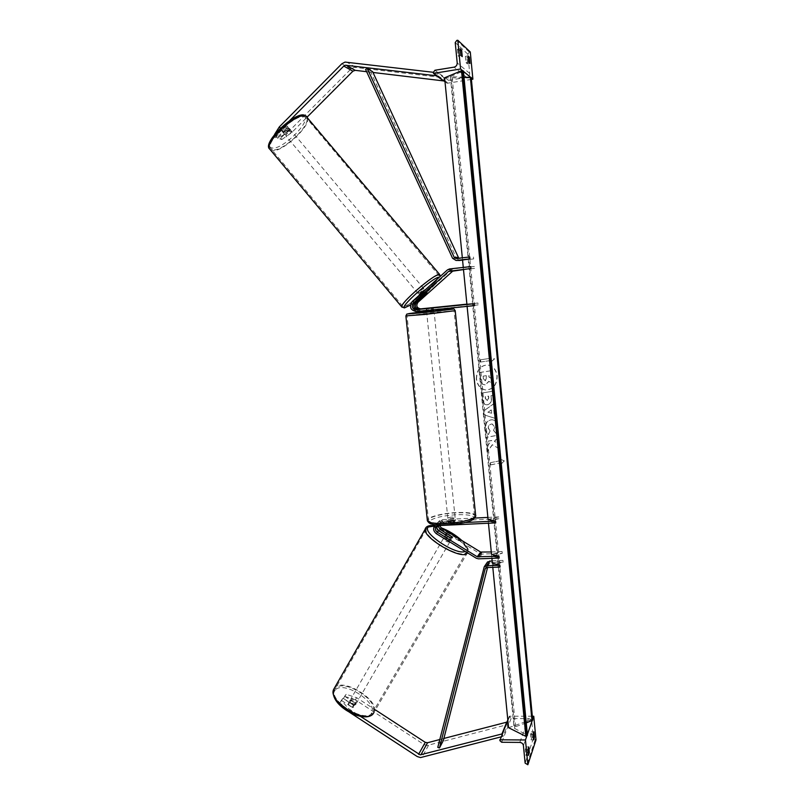 <?xml version="1.0" encoding="UTF-8"?>
<svg xmlns="http://www.w3.org/2000/svg" width="805" height="805" viewBox="0 0 805 805"><rect width="100%" height="100%" fill="white"/><g stroke="black" fill="none" stroke-linecap="round" stroke-linejoin="round"><path stroke-width="0.6" stroke-dasharray="4.03 3.02" d="M425.181 293.594L423.983 292.165L425.785 291.098L425.392 292.004L415.199 301.161C412.079 306.443 413.458 309.714 419.345 310.992L433.895 309.543L416.366 311.535M426.549 293.392L425.392 292.004M463.489 269.615L474.568 268.387L474.376 266.495L453.517 268.82L451.494 269.735L416.728 300.939C413.619 306.192 414.988 309.452 420.854 310.71L478.12 304.894L477.929 303.012L466.91 304.31L467.091 306.192L474.527 305.628M477.929 303.012L466.89 304.149M478.12 304.894L467.091 306.192M474.376 266.495L463.288 267.572L470.714 266.586M474.568 268.387L463.479 269.474L463.278 267.411M423.983 292.165L413.75 301.372C410.6 306.675 411.989 309.975 417.906 311.253M463.288 267.572L463.479 269.474M431.48 307.973L431.671 309.855M432.849 307.741L433.03 309.593M280.341 128.126L281.207 129.162L275.783 137.715L277.765 138.309L287.033 128.971L289.116 128.277L289.136 129.655L287.274 127.442L278.047 136.719L279.999 137.313L281.851 139.517L279.899 138.943L278.047 136.719M277.765 138.309L275.894 136.075L285.161 126.747L287.254 126.053L287.274 127.442M281.207 129.162L289.79 120.519M289.136 129.655L279.899 138.943M281.851 139.517L291.742 132.533L307.218 117.017M291.742 132.533L289.891 130.34L351.01 68.948L354.15 67.298L444.129 77.793L437.296 72.762L433.352 72.299M436.843 75.831L437.296 72.762M443.686 80.772L444.129 77.793M366.637 71.705L372.987 72.47M275.783 137.715L273.911 135.482L274.575 134.435M275.894 136.075L273.911 135.482M289.891 130.34L279.999 137.313M287.033 128.971L285.161 126.747M460.178 48.813L457.461 49.266L458.931 50.584L459.554 57.064L462.251 56.622M471.257 77.833L470.512 77.22M463.428 71.373L462.654 70.729M467.353 61.019L467.353 63.877L465.994 62.689L465.381 56.39L466.749 57.618L467.353 61.019M469.969 63.454L467.353 63.877M471.408 79.423L447.137 83.267L448.516 80.319L466.719 77.421C468.711 76.888 469.707 75.549 469.707 73.396L467.866 54.177L469.365 52.144L470.291 51.993M457.461 49.266L458.095 55.787L459.554 57.064M447.137 83.267L444.994 81.728M468.007 55.958L465.381 56.39M467.926 57.427L466.749 57.618M468.611 62.257L465.994 62.689M460.078 50.393L458.931 50.584M460.812 55.344L458.095 55.787M434.046 311.042L426.62 311.837M427.002 310.448L426.791 308.456M428.008 308.235L428.24 310.468L433.402 309.945L433.171 307.701M450.991 521.61L448.677 521.479L448.898 523.632L453.99 523.391L453.768 521.238L450.991 521.61M452.42 518.883C449.663 519.104 448.194 519.517 448.023 520.121L450.881 520.533C453.648 520.312 455.117 519.899 455.278 519.295L452.42 518.883M449.764 520.322L454.835 520.07L455.056 522.214L449.985 522.455L449.764 520.322L454.835 520.07M449.985 522.455L448.355 523.331L448.898 523.632M453.99 523.391L455.61 522.505L455.056 522.214M431.973 307.923L432.184 309.925M428.24 310.468L433.402 309.945M453.768 521.238L448.677 521.479M452.239 517.102C449.482 517.323 448.013 517.736 447.842 518.329L450.689 518.742C453.467 518.521 454.926 518.108 455.097 517.504L452.239 517.102M431.379 313.135L426.811 313.709L431.379 313.135M424.97 314.413L454.04 310.79L435.857 312.249L407.048 315.842L424.97 314.413M446.473 523.23C461.225 522.636 476.389 518.319 474.467 515.401C472.776 513.278 466.709 512.423 456.274 512.815C441.885 513.429 426.731 517.615 428.532 520.634C430.071 522.717 436.048 523.582 446.473 523.23M290.052 129.394C287.164 130.209 285.362 131.869 284.648 134.375L284.9 134.576C287.798 133.751 289.589 132.09 290.303 129.585L290.052 129.394M289.528 129.595L287.254 126.053L285.594 126.486L281.851 131.044L283.763 130.792L285.856 133.288L289.528 129.595L285.856 133.288M287.435 127.099L283.763 130.792M287.697 129.001L284.014 132.704L287.697 129.001L285.594 126.486M281.911 130.199L284.014 132.704M419.254 294.882L419.355 294.892C421.82 293.503 423.692 291.883 424.97 290.021M426.811 293.161L425.382 291.45L421.478 294.962L425.382 291.45M421.478 294.962L422.907 296.663M421.629 296.793L420.23 295.113L424.144 291.591L420.23 295.113M424.144 291.591L425.583 293.302M418.157 293.463C420.633 292.084 422.494 290.464 423.772 288.593L423.631 288.532C421.176 289.911 419.294 291.531 418.016 293.412L418.157 293.463M291.229 130.782L291.47 130.974C290.756 133.469 288.955 135.139 286.067 135.965L285.815 135.773C286.53 133.268 288.341 131.607 291.229 130.782M272.422 149.66L270.661 148.392C265.207 141.72 296.944 112.569 305.065 116.886L306.484 118.053C311.525 124.996 281.257 152.98 272.422 149.66M438.333 275.31C433.311 274.747 400.397 303.274 402.681 306.162L403.667 306.504C409.544 306.192 440.979 278.882 439.087 275.682L438.333 275.31M342.93 698.368L340.092 702.534L347.066 710.674L348.344 708.47L341.35 700.34L342.93 698.368L353.465 705.24L355.569 704.747L355.116 703.087L344.621 696.245L343.373 698.428L346.17 694.323L356.635 697.694L375.452 709.93M353.465 705.24L352.198 707.434L354.2 707.112L353.858 705.261L343.373 698.428M348.344 708.47L360.58 716.46M346.17 694.323L344.621 696.245M356.635 697.694L355.387 699.857L423.953 744.494L427.143 745.48L507.824 724.51L503.085 736.354L500.952 736.907M502.169 733.898L503.085 736.354M506.919 722.115L507.824 724.51M439.782 739.523L443.887 738.447M341.35 700.34L340.092 702.534M347.066 710.674L349.762 712.445M355.387 699.857L344.922 696.486M341.672 700.561L352.198 707.434M355.116 703.087L353.858 705.261M356.102 703.832C353.093 704.395 351.101 703.188 350.135 700.209L350.245 700.018C353.254 699.475 355.247 700.682 356.202 703.651L356.102 703.832M349.873 702.322L348.454 704.788L348.354 703.298L349.923 702.896L354.089 705.613L354.2 707.112L352.64 707.515L354.059 705.049L349.873 702.322L354.059 705.049M348.454 704.788L352.64 707.515M354.089 705.613L355.508 703.168L351.332 700.451L355.508 703.168M351.332 700.451L349.923 702.896M450.579 540.628C447.781 540.608 445.678 539.38 444.28 536.925L444.35 536.804C447.167 536.824 449.26 538.062 450.649 540.497L450.579 540.628M449.663 539.803L445.205 537.066L449.663 539.803L450.709 537.992M446.191 535.355L445.205 537.066M446.312 535.828L450.75 538.555L446.312 535.828L447.349 534.037M451.786 536.764L450.75 538.555M449.713 542.127C446.906 542.117 444.813 540.88 443.414 538.424L443.495 538.293C446.302 538.314 448.395 539.551 449.784 541.996L449.713 542.127M351.03 698.649L350.92 698.841C351.896 701.809 353.888 703.017 356.887 702.463L356.997 702.282C356.031 699.324 354.049 698.106 351.03 698.649M335.484 688.527L334.669 689.875C328.531 701.276 366.104 723.947 372.544 712.667L373.097 711.69C378.944 700.229 342.9 678.102 335.484 688.527M426.972 528.14C432.496 521.147 470.543 543.606 466.729 551.677L466.357 552.351C461.929 560.21 422.223 537.026 426.388 529.076L426.972 528.14M526.792 752.484L526.259 746.899L525.283 749.727L525.826 755.342L526.792 752.484L527.849 752.494M532.648 719.418L532.145 720.847M527.376 734.472L526.852 735.971M531.964 737.209L531.441 731.785L530.535 734.442L531.058 739.896L531.964 737.209L533.031 737.219M532.346 716.249L509.303 716.209L511.105 718.563L528.362 718.603C530.294 718.795 531.441 719.811 531.813 721.652L533.413 738.326L536.009 739.865M509.303 716.209L507.814 719.901M533.544 739.906L531.058 739.896M533.021 734.452L530.535 734.442M533.916 731.805L531.441 731.785M528.392 755.372L525.826 755.342M527.849 749.747L525.283 749.727M528.805 746.919L526.259 746.899M450.277 537.861L449.401 539.37L451.273 539.42L450.649 537.951L445.507 534.792M437.135 525.967L439.983 524.125L453.507 523.492L455.61 522.505L454.724 522.153L441.271 522.787L439.349 523.492L438.131 525.615M487.88 517.424L498.738 516.901L498.909 518.692L442.619 521.378L440.717 522.083L439.56 525.524M498.909 518.692L488.253 521.207L495.739 522.898M474.88 518.048L442.438 519.607L439.59 520.654C436.874 523.683 437.145 526.591 440.416 529.388L479.79 553.548L481.903 554.102L502.28 553.307L491.684 556.014L499.17 558.056M442.438 519.607L441.09 521.016L455.429 520.724L453.326 521.7L439.792 522.344L438.413 523.773L435.666 524.719L436.924 523.401L439.792 522.344M498.738 516.901L488.082 519.406L488.253 521.207M464.576 522.536L438.413 523.773M441.09 521.016L438.222 522.063C436.25 523.854 435.827 526.027 436.964 528.593M491.281 551.958L502.099 551.526L491.503 554.222L491.684 556.014M449.401 539.37L437.759 532.216C434.448 529.388 434.177 526.45 436.924 523.401M502.099 551.526L502.28 553.307M453.507 523.492L453.326 521.7M451.454 536.553L450.649 537.951M454.724 522.153L454.543 520.372M458.77 258.214L469.778 256.966M462.563 260.176L473.642 258.928L462.543 259.955L462.332 257.811M372.624 71.675L370.994 72.601L456.526 258.325L459.927 260.468M370.994 72.601L365.591 69.441M473.642 258.928L473.461 257.026M462.352 258.053L462.543 259.955M487.558 567.535L488.484 563.913L490.054 562.675L503.135 562.192L492.559 564.949L500.056 567.082M492.157 560.823L502.964 560.421L492.388 563.168L492.559 564.949M443.364 740.479L441.704 739.916L486.955 562.806M441.704 739.916L437.779 747.382M502.964 560.421L503.135 562.192M476.56 379.125C476.62 370.542 480.172 365.812 487.216 364.927C492.811 365.591 496.132 369.243 497.198 375.865C497.098 384.609 493.435 389.328 486.19 390.023C480.806 389.218 477.596 385.585 476.56 379.125M476.349 379.125C476.409 370.542 479.961 365.802 487.005 364.917C492.6 365.591 495.92 369.233 496.987 375.865C496.886 384.609 493.224 389.318 485.978 390.012C480.595 389.207 477.385 385.575 476.349 379.125M492.801 567.344L492.388 563.168M491.915 558.338L491.503 554.222M488.454 523.24L488.082 519.406M467.111 306.373L466.91 304.31M508.579 727.72L531.733 719.569L470.261 77.904L471.217 77.431M444.612 77.803L470.261 77.904M489.742 360.67L480.545 362.039L480.333 359.815L489.531 358.446L489.319 356.233L494.381 358.859L489.963 362.884L489.963 360.67L480.545 362.039M495.659 433.191C497.228 431.651 497.933 429.327 497.762 426.237C497.228 422.494 495.437 420.341 492.388 419.787L490.738 419.858C486.894 420.924 485.033 423.893 485.153 428.743C485.546 431.641 486.592 433.553 488.303 434.479L489.973 431.057L488.233 428.129C488.212 425.905 489.168 424.547 491.11 424.044L492.107 424.004L494.723 426.922L493.566 430.494L495.87 433.211C497.44 431.671 498.144 429.347 497.973 426.258C497.44 422.514 495.649 420.361 492.6 419.808L490.949 419.878C487.106 420.945 485.244 423.913 485.365 428.763C485.747 431.661 486.804 433.573 488.514 434.499L488.303 434.479M494.139 413.901L493.596 408.236L495.649 406.827L495.246 402.641L483.654 410.973L484.036 414.877L496.806 418.892L496.393 414.575L494.139 413.901L493.596 408.236M487.428 404.744L487.468 404.734C490.326 403.949 491.583 401.594 491.241 397.67L491.04 395.658L494.512 395.074L494.119 391.009L481.913 393.031L482.527 399.361C482.909 402.681 484.197 404.492 486.381 404.794L487.679 404.754C490.537 403.959 491.795 401.604 491.453 397.68L491.04 395.658M487.136 446.453L491.573 440.476L486.643 441.432L486.25 437.377L498.365 435.062L498.758 439.097L495.639 439.691L494.421 441.432L499.251 444.219L499.714 449.039L492.288 444.712L487.599 451.253L487.136 446.453L491.573 440.476M499.211 458.669L499.422 460.842L490.366 462.694L490.577 464.877L499.633 463.006L499.845 465.179L504.202 460.973L499.211 458.669L499.422 460.842M531.733 719.569L532.719 720.213M526.259 722.92L515.542 726.704L514.073 728.133L527.456 735.287M463.992 77.189L450.337 76.676L463.388 70.961M493.566 384.156L493.113 379.447L489.128 377.052L488.957 375.261L492.65 374.677L492.258 370.582L479.981 372.484L480.666 379.507L482.477 384.126L485.506 384.971L488.977 381.329L493.566 384.156L492.901 379.437L488.917 377.052L488.746 375.251L492.439 374.677L492.046 370.582L479.77 372.484L480.454 379.507L482.265 384.126L485.294 384.961L488.766 381.318L493.354 384.156M493.807 408.246L495.649 406.827M495.86 406.837L495.246 402.641M495.457 402.651L483.654 410.973M483.865 410.993L484.036 414.877M484.248 414.897L496.806 418.892M497.017 418.902L496.393 414.575M496.605 414.595L494.361 413.921M491.322 409.956L491.644 413.217L488.041 412.2L491.322 409.956L491.432 413.207L487.83 412.19L491.11 409.936M491.251 395.668L494.512 395.074M494.723 395.084L494.119 391.009M494.33 391.019L481.913 393.031M482.125 393.041L482.738 399.371C483.121 402.701 484.409 404.513 486.592 404.804L487.639 404.754M487.397 400.659L485.566 398.576L485.375 396.654L488.605 396.11L488.796 398.042L487.397 400.659L485.355 398.555L485.163 396.644L488.394 396.1L488.585 398.032L487.186 400.638M488.514 434.499L489.973 431.057M490.185 431.078L488.444 428.149C488.424 425.925 489.38 424.567 491.322 424.064L492.318 424.024L494.934 426.942L493.566 430.494M493.777 430.514L495.87 433.211M491.785 440.496L486.854 441.452L486.451 437.397L498.577 435.092L498.969 439.117L495.85 439.721L494.632 441.462L499.462 444.239L499.925 449.069L492.288 444.712M492.499 444.732L487.599 451.253M487.81 451.283L487.347 446.483M499.633 460.873L490.366 462.694M490.577 462.724L490.577 464.877M490.788 464.908L499.633 463.006M499.845 463.036L499.845 465.179M500.056 465.21L504.202 460.973M504.413 460.993L499.422 458.699M489.531 358.446L489.531 356.233L494.381 358.859M494.602 358.859L489.963 362.884M489.742 358.446L480.333 359.815M480.756 362.039L480.535 359.815M490.175 362.884L489.963 360.67M483.392 378.823L483.131 376.136L486.079 375.673L486.341 378.38L485.063 380.815L483.392 378.823L483.131 376.136M483.342 376.136L486.29 375.673L486.552 378.38L485.314 380.815L483.604 378.833M420.854 310.71L419.345 310.992M416.728 300.939L415.199 301.161M453.517 268.82L449.522 268.95M413.75 301.372L412.18 301.593M451.494 269.735L447.469 269.876M355.639 67.258L346.563 62.045M351.01 68.948L341.823 63.786M469.707 73.396L457.2 62.891M467.866 54.177L455.228 42.564M469.365 52.144L456.807 40.411M447.037 82.311L433.362 72.37M448.516 80.319L434.911 70.256M466.719 77.421L454.06 67.147M405.861 315.892L455.228 310.66M433.996 310.599L426.58 311.384L433.996 310.599M475.705 516.005L475.634 515.281C473.853 513.047 467.474 512.141 456.505 512.564C441.412 513.208 425.493 517.605 427.375 520.775M446.805 524.9C433.724 525.172 428.079 523.783 429.88 520.755C434.328 517.655 443.132 515.643 456.314 514.707C469.023 514.365 474.809 515.673 473.672 518.651C469.597 521.821 460.641 523.914 446.805 524.9M303.425 115.96C313.849 119.09 281.488 151.39 271.718 147.818C259.854 145.886 293.986 111.372 303.425 115.96M270.359 149.871L271.607 150.485C280.915 153.946 312.672 124.574 307.379 117.268L306.816 116.574M439.741 274.586L440.013 274.908C441.975 278.268 408.99 306.926 402.802 307.279L401.997 307.218M410.369 305.055C422.152 297.971 443.797 277.242 439.319 277.202M423.953 744.494L417.242 756.559M428.522 745.319L421.911 757.404M335.232 690.237C325.462 699.998 364.252 725.406 371.216 713.683C379.558 703.369 342.88 679.581 335.232 690.237M334.377 688.144L334.558 687.923C342.367 676.995 380.191 700.219 374.053 712.264L373.953 712.475M467.464 552.814L467.745 552.26C471.74 543.788 431.822 520.211 425.986 527.537L425.805 527.738M461.456 540.266C466.296 544.874 468.037 548.296 466.669 550.509L465.26 551.455M462 540.608C467.775 547.048 469.687 550.932 467.745 552.26L373.329 713.502M434.388 526.078L441.563 528.07M533.413 738.326L525.122 763.13M531.813 721.652L523.421 745.631M535.134 739.855L526.923 764.74M509.394 717.054L499.875 740.66M511.105 718.563L501.676 742.26M528.362 718.603L519.799 742.411M439.983 524.125L438.594 525.564M442.619 521.378L441.271 522.787M440.416 529.388L439.057 530.837M481.903 554.102L478.482 558.841M437.759 532.216L436.36 533.695M479.79 553.548L476.349 558.278M460.047 258.556L456.143 258.516M456.526 258.325L452.571 258.274M490.054 562.675L486.773 567.555M486.743 563.389L483.413 568.28M488.484 563.913L485.807 567.887M532.377 719.881L470.895 77.652M515.542 726.704L452.108 77.129M514.747 728.787L450.951 76.254M527.104 734.935L463.066 71.192M425.01 290.072L425.925 291.158M289.367 128.478L290.303 129.585M426.489 310.499L426.278 308.506M448.023 520.121L448.355 523.331M455.429 520.724L455.278 519.295M447.842 518.329L426.811 313.709M455.097 517.504L434.237 312.904M474.467 515.401L454.04 310.79M428.532 520.634L407.048 315.842M410.359 305.105C421.488 297.971 441.06 280.724 440.426 276.216M281.851 131.044L284.648 134.375M419.425 295.083L421.186 297.186M423.772 288.593L291.47 130.974M402.681 306.162L270.661 148.392M439.087 275.682L306.484 118.053M418.016 293.412L285.815 135.773M355.569 704.747L356.202 703.651M350.135 700.209L348.243 703.49M444.28 536.925L445.447 534.902M450.649 540.497L451.343 539.3M434.519 525.886L441.08 527.768M443.414 538.424L350.92 698.841M466.729 551.677L373.097 711.69M426.388 529.076L334.669 689.875M449.784 541.996L356.997 702.282M438.051 524.84L436.652 526.279M439.59 520.654L438.222 522.063M439.349 523.492L440.717 522.083M455.982 258.526L459.876 258.566M485.576 568.088L488.887 563.198M450.337 76.676L514.073 728.133"/><path stroke-width="1.21" d="M426.59 293.433L426.982 292.527L425.181 293.594L414.937 302.791C412.844 306.333 413.77 308.526 417.715 309.382L433.704 307.681L419.153 309.13C415.219 308.285 414.303 306.101 416.386 302.579L426.549 293.392M466.89 304.149L420.663 308.868C416.749 308.023 415.833 305.85 417.916 302.348L452.692 271.154L463.489 269.615M413.388 303.022L448.687 271.325L470.905 268.508L470.714 266.586L449.522 268.95L447.469 269.876L412.18 301.593C409.031 306.936 410.419 310.247 416.366 311.535L474.527 305.628L474.336 303.716L416.175 309.653C412.21 308.798 411.275 306.584 413.388 303.022L414.937 302.791M470.905 268.508L463.479 269.474L466.91 304.31L474.336 303.716M289.79 120.519L343.775 66.08L345.375 65.235L436.843 75.831M307.218 117.017L352.912 71.182L355.226 70.337L366.637 71.705M274.575 134.435L279.315 126.908L341.823 63.786L345.033 62.086L433.352 72.299M372.987 72.47L443.656 80.923L436.823 75.982M279.315 126.908L280.341 128.126M462.251 56.622L461.627 50.131L460.178 48.813L460.812 55.344L462.251 56.622M471.257 77.833L472.887 79.192L470.291 51.993L457.783 40.25L460.571 68.999L433.462 73.386L433.362 72.37L434.911 70.256L454.06 67.147C456.163 66.573 457.21 65.165 457.2 62.891L455.228 42.564L456.807 40.411L457.783 40.25M470.512 77.22L463.428 71.373M462.654 70.729L460.571 68.999M469.365 57.185L469.969 63.454L468.611 62.257L468.007 55.958L469.365 57.185L467.926 57.427M472.887 79.192L471.408 79.423M444.994 81.728L433.462 73.386M461.627 50.131L460.078 50.393M426.489 310.499L426.62 311.837L429.468 311.605L434.046 311.042L433.915 309.744M432.184 309.925L427.002 310.448M426.791 308.456L433.704 307.681L426.791 308.446M432.204 310.167L427.022 310.69M425.01 290.072L424.829 289.961C422.373 291.34 420.502 292.96 419.214 294.831L419.254 294.882M426.811 293.161L426.982 292.527L425.583 293.302L421.367 297.397L426.811 293.161M360.58 716.46L420.21 754.859L502.169 733.898M375.452 709.93L425.261 742.341L427.546 742.743L439.782 739.523M349.762 712.445L417.242 756.559L420.512 757.575L500.952 736.907M443.887 738.447L506.919 722.115M506.838 721.884L502.079 733.657M446.252 535.255L445.91 534.097L447.349 534.037L451.786 536.764L452.219 537.8L450.709 537.992L446.191 535.355M529.338 752.514L528.392 755.372L527.849 749.747L528.805 746.919L529.338 752.514L527.849 752.494M507.814 719.901L499.875 740.66L501.676 742.26L519.799 742.411C521.821 742.623 523.029 743.689 523.421 745.631L525.122 763.13L527.849 764.75L536.009 739.865L533.755 716.249L532.648 719.418M532.145 720.847L527.376 734.472M526.852 735.971L525.454 739.976L499.794 739.785M527.849 764.75L525.454 739.976M534.429 737.229L533.544 739.906L533.021 734.452L533.916 731.805L534.429 737.229L533.031 737.219M533.755 716.249L532.346 716.249M438.131 525.615L439.912 529.338L451.514 536.452L452.219 537.8L450.277 537.861L438.624 530.706C436.904 529.448 436.411 527.859 437.135 525.967M467.111 306.373L488.082 519.406L495.558 521.077L495.739 522.898L438.594 525.564L436.652 526.279C434.831 528.332 435.022 530.294 437.226 532.186L477.234 556.758L498.999 556.255L499.17 558.056L478.482 558.841L476.349 558.278L436.36 533.695C433.04 530.857 432.758 527.899 435.515 524.83L435.515 524.83M439.56 525.524L441.271 527.899L480.666 552.059L491.281 551.958M487.88 517.424L474.88 518.048M495.558 521.077L464.576 522.536M436.964 528.593L439.057 530.837L445.507 534.792M488.454 523.24L491.503 554.222L498.999 556.255M458.77 258.214L372.624 71.675L367.241 68.495L454.262 257.439L455.982 258.526L469.778 256.966L469.959 258.888L456.033 260.458L462.563 260.176M463.278 267.411L462.543 259.955L469.959 258.888M367.241 68.495L365.591 69.441L452.571 258.274L456.033 260.458M487.558 567.535L443.364 740.479L439.47 747.966L485.174 568.813L486.773 567.555L500.056 567.082L499.875 565.281L486.592 565.764L484.228 566.801L487.548 561.94L492.157 560.823M491.915 558.338L492.388 563.168L499.875 565.281M439.47 747.966L437.779 747.382L484.228 566.801M486.955 562.806L487.548 561.94M526.722 736.022L462.503 70.719L463.388 70.961L527.456 735.287L525.826 736.344L508.579 727.72L492.801 567.344M462.332 257.811L444.612 77.803L461.517 70.719L525.826 736.344M462.503 70.719L461.517 70.719M526.259 722.92L532.719 720.213L471.217 77.431L463.992 77.189M417.916 302.348L416.386 302.579M452.692 271.154L448.687 271.325M417.715 309.382L416.175 309.653M420.663 308.868L419.153 309.13M453.708 270.701L449.713 270.862M352.912 71.182L343.775 66.08M355.226 70.337L346.14 65.215M475.705 516.005C473.189 522.858 460.269 523.461 446.715 524.951C437.89 524.991 432.979 524.699 431.963 524.085C430.242 524.005 428.713 522.908 427.375 520.775C428.985 522.958 435.264 523.874 446.212 523.512C461.718 522.888 477.657 518.34 475.634 515.281L455.228 310.66L424.678 314.473L405.861 315.892M455.228 310.66L454.05 309.13C452.631 309.009 456.767 308.406 435.525 310.448L452.722 309.17L424.929 312.471C401.816 314.594 402.359 314.232 426.58 311.384L406.817 314.081L405.871 315.973L427.375 520.775M439.741 274.586L305.9 116.051C297.387 111.493 264.01 142.143 269.755 149.146L270.359 149.871M401.997 307.218L401.765 306.916C399.34 303.898 433.976 273.891 439.218 274.515L440.426 276.216M439.319 277.202L439.037 277.192C433.13 276.87 396.774 309.643 405.348 307.48L410.369 305.055M404.432 307.913L401.765 306.916L269.755 149.146C261.283 143.059 296.512 109.872 305.065 115.507M425.261 742.341L418.58 754.355M427.546 742.743L420.914 754.778M373.953 712.475L373.49 713.28C366.748 725.154 327.233 701.326 333.693 689.352L334.377 688.144M425.805 527.738L425.372 528.523C420.975 536.875 462.744 561.246 467.353 552.975L467.464 552.814M465.26 551.455C456.234 555.742 421.116 532.296 428.381 526.983L434.388 526.078M441.563 528.07C449.099 531.079 455.731 535.144 461.456 540.266M438.624 530.706L437.226 532.186M480.666 552.059L477.234 556.758M441.271 527.899L439.912 529.338M481.722 552.331L478.301 557.05M460.229 260.448L456.334 260.438M458.196 257.499L454.262 257.439M489.883 560.904L486.592 565.764M485.807 567.887L485.174 568.813M532.014 720.898L470.372 77.22M305.337 115.608L306.816 116.574M404.482 307.902L410.359 305.105M373.329 713.502C365.742 724.661 328.702 705.844 333.693 689.352L426.409 527.054C428.451 525.544 431.158 525.152 434.519 525.886M445.447 534.902L445.839 534.228M441.08 527.768C448.496 530.545 455.469 534.822 462 540.608"/></g></svg>
